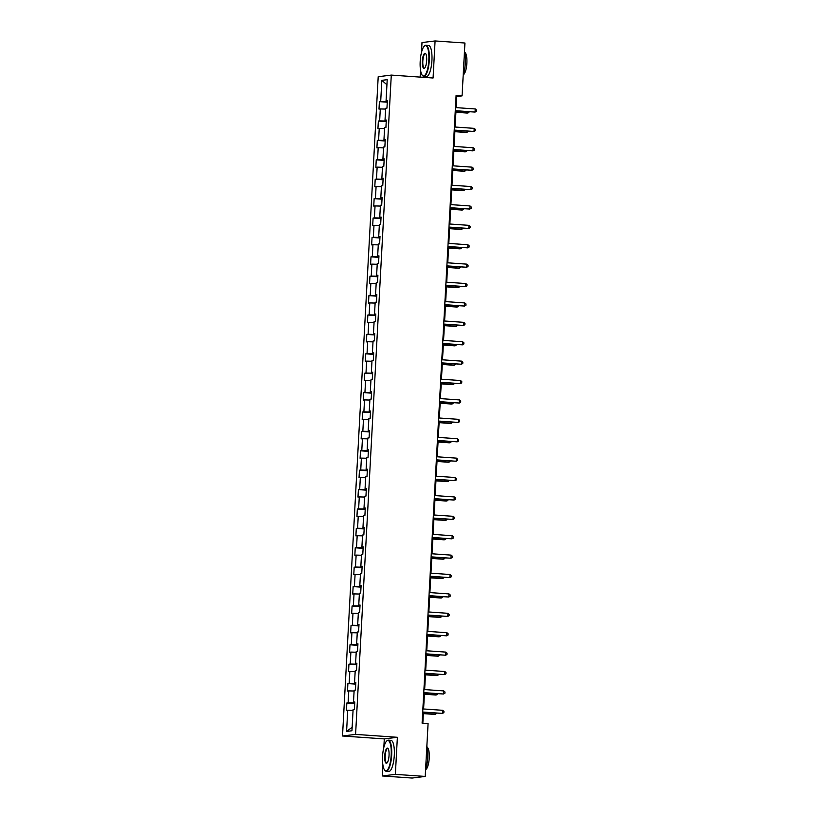 <?xml version="1.0" encoding="UTF-8"?>
<svg xmlns="http://www.w3.org/2000/svg" width="819" height="819" viewBox="0 0 819 819"><rect width="100%" height="100%" fill="white"/><g stroke="black" fill="none" stroke-linecap="round" stroke-linejoin="round"><path stroke-width="1.23" d="M382.882 764.864L382.289 775.972L395.362 774.354L397.369 737.295L384.295 738.912L383.835 747.368M384.295 738.912L342.506 736.005L378.204 76.72L391.287 75.092L355.589 734.387L342.506 736.005M391.287 75.092L433.077 78.01L435.084 40.95L422 42.568L421.468 52.518M420.516 70.014L420.137 77.109M382.289 775.972L412.131 778.05L425.215 776.432L428.081 723.576L422.102 723.167L456.101 95.465L462.07 95.874L464.936 43.028L435.084 40.95M381.838 80.344L380.692 101.484L379.402 101.638L379.002 109.101L380.292 108.947L379.647 120.884L378.358 121.038L377.948 128.501L379.238 128.337L378.593 140.274L377.303 140.438L376.904 147.901L378.194 147.737L377.549 159.674L376.249 159.838L375.849 167.301L377.139 167.137L376.494 179.074L375.204 179.238L374.795 186.701L376.085 186.537L375.44 198.474L374.15 198.638L373.751 206.091L375.041 205.938L374.396 217.874L373.106 218.028L372.696 225.491L373.986 225.338L373.341 237.275L372.051 237.428L371.652 244.891L372.942 244.727L372.287 256.664L370.997 256.828L370.597 264.291L371.887 264.127L371.242 276.064L369.953 276.228L369.543 283.691L370.833 283.528L370.188 295.464L368.898 295.628L368.499 303.081L369.789 302.928L369.144 314.865L367.854 315.018L367.444 322.481L368.734 322.328L368.089 334.265L366.799 334.418L366.39 341.881L367.68 341.718L367.035 353.654L365.745 353.818L365.346 361.281L366.636 361.118L365.991 373.054L364.701 373.218L364.291 380.681L365.581 380.518L364.936 392.455L363.646 392.618L363.247 400.082L364.537 399.918L363.882 411.855L362.592 412.018L362.193 419.471L363.482 419.318L362.837 431.255L361.548 431.408L361.138 438.871L362.428 438.718L361.783 450.655L360.493 450.808L360.094 458.271L361.384 458.108L360.739 470.045L359.449 470.208L359.039 477.672L360.329 477.508L359.684 489.445L358.394 489.608L357.985 497.072L359.285 496.908L358.63 508.845L357.34 509.008L356.941 516.461L358.231 516.308L357.586 528.245L356.296 528.398L355.886 535.861L357.176 535.708L356.531 547.645L355.241 547.798L354.842 555.262L356.132 555.098L355.487 567.035L354.187 567.198L353.788 574.662L355.077 574.498L354.432 586.435L353.143 586.599L352.733 594.062L354.023 593.898L353.378 605.835L352.088 605.999L351.689 613.451L352.979 613.298L352.334 625.235L351.044 625.399L350.634 632.852L351.924 632.698L351.279 644.635L349.989 644.788L349.59 652.252L350.88 652.088L350.225 664.035L348.935 664.189L348.536 671.652L349.826 671.488L349.181 683.425L347.891 683.589L347.481 691.052L348.771 690.888L348.126 702.825L346.836 702.989L346.437 710.452L347.727 710.288L346.58 731.428L351.955 730.763L353.102 709.623L354.392 709.459L354.791 701.996L353.501 702.159L354.146 690.222L355.436 690.059L355.845 682.606L354.555 682.759L355.2 670.822L356.49 670.669L356.889 663.206L355.6 663.359L356.255 651.422L357.545 651.269L357.944 643.806L356.654 643.969L357.299 632.033L358.589 631.869L358.998 624.406L357.708 624.569L358.353 612.632L359.643 612.469L360.043 605.006L358.753 605.169L359.398 593.232L360.688 593.069L361.097 585.616L359.807 585.769L360.452 573.832L361.742 573.679L362.152 566.216L360.851 566.369L361.507 554.432L362.797 554.279L363.196 546.816L361.906 546.979L362.551 535.032L363.841 534.879L364.25 527.416L362.96 527.579L363.605 515.642L364.895 515.479L365.294 508.015L364.005 508.179L364.65 496.242L365.95 496.079L366.349 488.615L365.059 488.779L365.704 476.842L366.994 476.678L367.403 469.226L366.113 469.379L366.758 457.442L368.048 457.289L368.448 449.826L367.158 449.979L367.803 438.042L369.093 437.889L369.502 430.425L368.212 430.589L368.857 418.652L370.147 418.489L370.546 411.025L369.256 411.189L369.912 399.252L371.202 399.088L371.601 391.625L370.311 391.789L370.956 379.852L372.246 379.688L372.655 372.236L371.365 372.389L372.01 360.452L373.3 360.299L373.699 352.835L372.41 352.989L373.054 341.052L374.344 340.899L374.754 333.435L373.464 333.599L374.109 321.662L375.399 321.498L375.808 314.035L374.518 314.199L375.163 302.262L376.453 302.098L376.853 294.635L375.563 294.799L376.208 282.862L377.498 282.698L377.907 275.235L376.617 275.399L377.262 263.462L378.552 263.298L378.951 255.845L377.661 255.999L378.317 244.062L379.606 243.908L380.006 236.445L378.716 236.599L379.361 224.662L380.651 224.508L381.06 217.045L379.77 217.209L380.415 205.272L381.705 205.108L382.104 197.645L380.815 197.809L381.459 185.872L382.749 185.708L383.159 178.245L381.869 178.409L382.514 166.472L383.804 166.308L384.213 158.855L382.913 159.009L383.568 147.072L384.858 146.918L385.258 139.455L383.968 139.609L384.613 127.672L385.903 127.518L386.312 120.055L385.022 120.219L385.667 108.282L386.957 108.118L387.356 100.655L386.066 100.819L387.213 79.678L381.838 80.344L386.937 84.766M354.74 703.009L354.351 702.292M354.77 702.354L353.501 702.159M348.126 702.825L354.32 702.978M348.771 690.888L354.105 691.021M355.784 683.619L355.405 682.892M355.825 682.954L354.555 682.759M349.181 683.425L355.364 683.589M349.826 671.488L355.159 671.631M356.838 664.219L356.46 663.492M356.879 663.554L355.6 663.359M350.225 664.035L356.419 664.189M350.88 652.088L356.204 652.231M357.893 644.819L357.504 644.092M357.923 644.154L356.654 643.969M351.279 644.635L357.473 644.788M351.924 632.698L357.258 632.831M358.937 625.419L358.558 624.692M358.978 624.764L357.708 624.569M352.334 625.235L358.517 625.388M352.979 613.298L358.312 613.431M359.991 606.019L359.613 605.302M360.022 605.364L358.753 605.169M353.378 605.835L359.572 605.988M354.023 593.898L359.357 594.031M361.046 586.619L360.657 585.902M361.077 585.964L359.807 585.769M354.432 586.435L360.626 586.599M355.077 574.498L360.411 574.631M362.09 567.229L361.711 566.502M362.131 566.564L360.851 566.369M355.487 567.035L361.67 567.198M356.132 555.098L361.455 555.241M363.145 547.829L362.756 547.102M363.175 547.164L361.906 546.979M356.531 547.645L362.725 547.798M357.176 535.708L362.51 535.841M364.189 528.429L363.81 527.702M364.23 527.764L362.96 527.579M357.586 528.245L363.769 528.398M358.231 516.308L363.564 516.441M365.243 509.029L364.864 508.312M365.274 508.374L364.005 508.179M358.63 508.845L364.824 508.998M359.285 496.908L364.609 497.041M366.298 489.629L365.909 488.912M366.328 488.974L365.059 488.779M359.684 489.445L365.878 489.608M360.329 477.508L365.663 477.641M367.342 470.239L366.963 469.512M367.383 469.574L366.113 469.379M360.739 470.045L366.922 470.208M361.384 458.108L366.707 458.251M368.396 450.839L368.018 450.112M368.427 450.174L367.158 449.979M361.783 450.655L367.977 450.808M362.428 438.718L367.762 438.851M369.441 431.439L369.062 430.712M369.482 430.774L368.212 430.589M362.837 431.255L369.021 431.408M363.482 419.318L368.816 419.451M370.495 412.039L370.116 411.312M370.536 411.384L369.256 411.189M363.882 411.855L370.075 412.008M364.537 399.918L369.86 400.051M371.55 392.639L371.161 391.922M371.58 391.984L370.311 391.789M364.936 392.455L371.13 392.608M365.581 380.518L370.915 380.651M372.594 373.239L372.215 372.522M372.635 372.584L371.365 372.389M365.991 373.054L372.174 373.218M366.636 361.118L371.969 361.251M373.648 353.849L373.269 353.122M373.679 353.184L372.41 352.989M367.035 353.654L373.229 353.818M367.68 341.718L373.014 341.861M374.703 334.449L374.314 333.722M374.733 333.783L373.464 333.599M368.089 334.265L374.283 334.418M368.734 322.328L374.068 322.461M375.747 315.049L375.368 314.322M375.788 314.394L374.518 314.199M369.144 314.865L375.327 315.018M369.789 302.928L375.112 303.061M376.801 295.649L376.423 294.932M376.832 294.994L375.563 294.799M370.188 295.464L376.382 295.618M370.833 283.528L376.167 283.661M377.846 276.249L377.467 275.532M377.887 275.593L376.617 275.399M371.242 276.064L377.426 276.228M371.887 264.127L377.221 264.261M378.9 256.859L378.521 256.132M378.941 256.193L377.661 255.999M372.287 256.664L378.48 256.828M372.942 244.727L378.265 244.871M379.955 237.459L379.566 236.732M379.985 236.793L378.716 236.599M373.341 237.275L379.535 237.428M373.986 225.338L379.32 225.471M380.999 218.059L380.62 217.332M381.04 217.393L379.77 217.209M374.396 217.874L380.579 218.028M375.041 205.938L380.374 206.071M382.053 198.659L381.674 197.932M382.084 198.003L380.815 197.809M375.44 198.474L381.634 198.628M376.085 186.537L381.419 186.671M383.108 179.259L382.719 178.542M383.138 178.603L381.869 178.409M376.494 179.074L382.688 179.228M377.139 167.137L382.473 167.271M384.152 159.869L383.773 159.142M384.193 159.203L382.913 159.009M377.549 159.674L383.732 159.838M378.194 147.737L383.517 147.87M385.206 140.469L384.817 139.742M385.237 139.803L383.968 139.609M378.593 140.274L384.787 140.438M379.238 128.337L384.572 128.481M386.251 121.069L385.872 120.342M386.292 120.403L385.022 120.219M379.647 120.884L385.831 121.038M380.292 108.947L385.626 109.081M387.305 101.669L386.926 100.942M387.346 101.013L386.066 100.819M380.692 101.484L386.885 101.638M395.362 774.354L425.215 776.432M397.369 737.295L355.589 734.387M456.173 107.627L456.767 96.529L462.07 95.874M422.829 723.218L423.423 712.254M423.597 708.978L424.477 692.854M424.651 689.578L425.522 673.453M425.706 670.177L426.576 654.064M426.75 650.777L427.62 634.664M427.805 631.377L428.675 615.264M428.849 611.988L429.729 595.863M429.903 592.587L430.774 576.463M430.958 573.187L431.828 557.063M432.002 553.787L432.882 537.673M433.056 534.387L433.927 518.273M434.111 514.997L434.981 498.873M435.155 495.597L436.025 479.473M436.21 476.197L437.08 460.073M437.254 456.797L438.134 440.683M438.308 437.397L439.179 421.283M439.363 417.997L440.233 401.883M440.407 398.607L441.287 382.483M441.461 379.207L442.332 363.083M442.506 359.807L443.386 343.693M443.56 340.407L444.43 324.293M444.615 321.007L445.485 304.893M445.659 301.617L446.539 285.493M446.713 282.217L447.583 266.093M447.768 262.817L448.638 246.693M448.812 243.417L449.682 227.303M449.866 224.017L450.737 207.903M450.911 204.617L451.791 188.503M451.965 185.227L452.835 169.103M453.02 165.827L453.89 149.703M454.064 146.427L454.944 130.313M455.118 127.027L455.988 110.913M346.58 731.428L352.139 727.282M347.727 710.288L353.05 710.421M456.05 96.478L456.767 96.529M379.402 101.638L387.274 102.191M378.358 121.038L386.23 121.591M377.303 140.438L385.176 140.991M376.249 159.838L384.121 160.381M375.204 179.238L383.077 179.781M374.15 198.638L382.023 199.181M373.106 218.028L380.978 218.581M372.051 237.428L379.924 237.981M370.997 256.828L378.869 257.381M369.953 276.228L377.825 276.771M368.898 295.628L376.771 296.171M367.854 315.018L375.716 315.571M366.799 334.418L374.672 334.971M365.745 353.818L373.618 354.371M364.701 373.218L372.573 373.761M363.646 392.618L371.519 393.161M362.592 412.018L370.464 412.561M361.548 431.408L369.42 431.961M360.493 450.808L368.366 451.361M359.449 470.208L367.311 470.761M358.394 489.608L366.267 490.151M357.34 509.008L365.213 509.551M356.296 528.398L364.168 528.951M355.241 547.798L363.114 548.351M354.187 567.198L362.059 567.751M353.143 586.599L361.015 587.141M352.088 605.999L359.961 606.541M351.044 625.399L358.917 625.941M349.989 644.788L357.862 645.341M348.935 664.189L356.808 664.741M347.891 683.589L355.763 684.131M346.836 702.989L354.709 703.531M455.272 110.862L475.092 112.07L455.282 110.688M475.255 108.958L476.494 110.033L476.433 111.282L475.092 112.07L475.255 108.958L455.446 107.586M455.917 112.275L467.137 113.053L468.018 112.95L468.089 111.753M455.927 112.101L468.018 112.95L469.379 111.845M428.828 60.289A15.213 4.269 -86 0 0 424.283 46.222A15.213 4.269 -86 0 0 420.198 61.364A15.213 4.269 -86 0 0 422.256 75.256A15.213 4.269 -86 0 0 428.828 60.289M424.457 46.069A15.592 4.382 94 0 1 424.631 45.895A15.592 4.382 94 0 1 425.962 45.301A15.592 4.382 94 0 1 429.289 60.299A15.592 4.382 94 0 1 423.792 76.402A15.592 4.382 94 0 1 422.563 75.635A15.592 4.382 94 0 1 422.409 75.43M426.668 60.555A7.606 2.14 94 0 1 424.631 68.131A7.606 2.14 94 0 1 422.358 61.097A7.606 2.14 94 0 1 425.645 53.614A7.606 2.14 94 0 1 426.668 60.555M425.798 53.829A7.228 2.027 -86 0 0 425.378 53.634A7.228 2.027 -86 0 0 422.819 61.108A7.228 2.027 -86 0 0 424.375 68.069A7.228 2.027 -86 0 0 424.815 67.936M464.486 51.331A15.592 4.382 94 0 1 465.356 62.817A15.592 4.382 94 0 1 463.216 74.662M464.752 52.426A11.22 3.153 94 0 1 466.861 63.155A11.22 3.153 94 0 1 463.216 74.713M425.962 45.301L428.583 45.485A15.592 4.382 94 0 1 431.92 60.483A15.592 4.382 94 0 1 426.423 76.587L423.792 76.402M391.195 755.149A15.213 4.269 -86 0 0 386.65 741.082A15.213 4.269 -86 0 0 382.575 756.213A15.213 4.269 -86 0 0 384.623 770.106A15.213 4.269 -86 0 0 391.195 755.149M386.824 740.929A15.592 4.382 94 0 1 386.998 740.745A15.592 4.382 94 0 1 388.329 740.151A15.592 4.382 94 0 1 391.666 755.159A15.592 4.382 94 0 1 386.158 771.252A15.592 4.382 94 0 1 384.93 770.484A15.592 4.382 94 0 1 384.776 770.28M389.045 755.415A7.606 2.14 94 0 1 386.998 762.98A7.606 2.14 94 0 1 384.725 755.947A7.606 2.14 94 0 1 388.011 748.464A7.606 2.14 94 0 1 389.045 755.415M388.165 748.679A7.228 2.027 -86 0 0 387.745 748.484A7.228 2.027 -86 0 0 385.196 755.957A7.228 2.027 -86 0 0 386.742 762.919A7.228 2.027 -86 0 0 387.182 762.786M426.853 746.191A15.592 4.382 94 0 1 427.723 757.667A15.592 4.382 94 0 1 425.593 769.512M427.119 747.286A11.22 3.153 94 0 1 429.228 758.015A11.22 3.153 94 0 1 425.583 769.563M388.329 740.151L390.95 740.335A15.592 4.382 94 0 1 394.287 755.343A15.592 4.382 94 0 1 388.79 771.437L386.158 771.252M454.217 130.262L474.037 131.47L454.228 130.088M474.211 128.358L475.45 129.433L475.378 130.671L474.037 131.47L474.211 128.358L454.391 126.976M453.163 149.652L472.993 150.87L453.173 149.488M473.157 147.758L474.396 148.833L474.324 150.072L472.993 150.87L473.157 147.758L453.347 146.376M454.862 131.675L466.083 132.453L466.973 132.34L467.035 131.153M454.873 131.501L466.973 132.34L468.325 131.245M453.818 151.075L465.038 151.853L465.919 151.74L465.98 150.553M453.828 150.901L465.919 151.74L467.27 150.635M452.119 169.052L471.939 170.26L452.129 168.888M472.113 167.158L473.341 168.233L473.28 169.472L471.939 170.26L472.113 167.158L452.293 165.776M451.064 188.452L470.894 189.66L451.074 188.278M471.058 186.558L472.297 187.623L472.225 188.872L470.894 189.66L471.058 186.558L451.249 185.176M450.02 207.852L469.84 209.06L450.02 207.678M470.004 205.948L471.242 207.023L471.181 208.272L469.84 209.06L470.004 205.948L450.194 204.576M452.764 170.465L463.984 171.253L464.864 171.14L464.936 169.942M452.774 170.301L464.864 171.14L466.226 170.035M451.709 189.865L462.94 190.643L463.82 190.54L463.882 189.343M451.719 189.701L463.82 190.54L465.172 189.435M450.665 209.265L461.885 210.043L462.766 209.94L462.837 208.743M450.675 209.091L462.766 209.94L464.127 208.835M449.611 228.665L460.831 229.443L461.721 229.33L461.783 228.143M449.621 228.491L461.721 229.33L463.073 228.235M448.566 248.065L459.787 248.843L460.667 248.73L460.728 247.543M448.577 247.891L460.667 248.73L462.018 247.625M447.512 267.455L458.732 268.243L459.613 268.13L459.684 266.933M447.522 267.291L459.613 268.13L460.974 267.025M446.457 286.855L457.678 287.643L458.568 287.53L458.63 286.333M446.468 286.691L458.568 287.53L459.92 286.425M445.413 306.255L456.633 307.033L457.514 306.93L457.575 305.733M445.423 306.081L457.514 306.93L458.865 305.825M444.359 325.655L455.579 326.433L456.47 326.331L456.531 325.133M444.369 325.481L456.47 326.331L457.821 325.225M443.314 345.055L454.535 345.833L455.415 345.72L455.477 344.533M443.314 344.881L455.415 345.72L456.767 344.625M442.26 364.455L453.48 365.233L454.361 365.12L454.432 363.933M442.27 364.281L454.361 365.12L455.722 364.015M441.206 383.845L452.426 384.633L453.316 384.521L453.378 383.323M441.216 383.681L453.316 384.521L454.668 383.415M440.161 403.245L451.382 404.023L452.262 403.921L452.323 402.723M440.172 403.081L452.262 403.921L453.613 402.815M439.107 422.645L450.327 423.423L451.208 423.321L451.279 422.123M439.117 422.471L451.208 423.321L452.569 422.215M438.052 442.045L449.273 442.823L450.163 442.71L450.225 441.523M438.063 441.871L450.163 442.71L451.515 441.615M437.008 461.445L448.228 462.223L449.109 462.111L449.17 460.923M437.018 461.271L449.109 462.111L450.46 461.005M435.954 480.835L447.174 481.623L448.065 481.511L448.126 480.313M435.964 480.671L448.065 481.511L449.416 480.405M434.909 500.235L446.13 501.023L447.01 500.911L447.072 499.713M434.909 500.071L447.01 500.911L448.362 499.805M433.855 519.635L445.075 520.413L445.956 520.311L446.027 519.113M433.865 519.461L445.956 520.311L447.317 519.205M448.966 227.252L468.785 228.46L448.976 227.078M468.959 225.348L470.198 226.423L470.126 227.662L468.785 228.46L468.959 225.348L449.14 223.966M447.911 246.652L467.741 247.86L447.921 246.478M467.905 244.748L469.144 245.823L469.072 247.062L467.741 247.86L467.905 244.748L448.095 243.366M446.867 266.042L466.687 267.25L446.877 265.878M466.861 264.148L468.089 265.223L468.028 266.462L466.687 267.25L466.861 264.148L447.041 262.766M445.812 285.442L465.632 286.65L445.823 285.268M465.806 283.548L467.045 284.613L466.973 285.862L465.632 286.65L465.806 283.548L445.986 282.166M444.758 304.842L464.588 306.05L444.768 304.668M464.752 302.938L465.991 304.013L465.919 305.262L464.588 306.05L464.752 302.938L444.942 301.566M443.714 324.242L463.534 325.45L443.724 324.068M463.708 322.338L464.936 323.413L464.875 324.662L463.534 325.45L463.708 322.338L443.888 320.956M442.659 343.642L462.489 344.85L442.669 343.468M462.653 341.738L463.892 342.813L463.82 344.052L462.489 344.85L462.653 341.738L442.844 340.356M441.615 363.032L461.435 364.24L441.625 362.868M461.599 361.138L462.837 362.213L462.776 363.452L461.435 364.24L461.599 361.138L441.789 359.756M440.561 382.432L460.38 383.64L440.571 382.268M460.554 380.538L461.793 381.613L461.721 382.852L460.38 383.64L460.554 380.538L440.735 379.156M439.506 401.832L459.336 403.04L439.516 401.658M459.5 399.928L460.739 401.003L460.667 402.252L459.336 403.04L459.5 399.928L439.69 398.556M438.462 421.232L458.282 422.44L438.472 421.058M458.456 419.328L459.684 420.403L459.623 421.652L458.282 422.44L458.456 419.328L438.636 417.956M437.407 440.632L457.227 441.84L437.418 440.458M457.401 438.728L458.64 439.803L458.568 441.042L457.227 441.84L457.401 438.728L437.581 437.346M436.363 460.022L456.183 461.24L436.363 459.858M456.347 458.128L457.586 459.203L457.524 460.442L456.183 461.24L456.347 458.128L436.537 456.746M435.309 479.422L455.129 480.63L435.319 479.258M455.303 477.528L456.531 478.603L456.47 479.842L455.129 480.63L455.303 477.528L435.483 476.146M434.254 498.822L454.084 500.03L434.265 498.648M454.248 496.928L455.487 497.993L455.415 499.242L454.084 500.03L454.248 496.928L434.439 495.546M433.21 518.222L453.03 519.43L433.22 518.048M453.194 516.318L454.432 517.393L454.371 518.642L453.03 519.43L453.194 516.318L433.384 514.946M432.156 537.622L451.975 538.83L432.166 537.448M452.149 535.718L453.388 536.793L453.316 538.042L451.975 538.83L452.149 535.718L432.33 534.336M431.101 557.022L450.931 558.23L431.111 556.848M451.095 555.118L452.334 556.193L452.262 557.432L450.931 558.23L451.095 555.118L431.285 553.736M430.057 576.412L449.877 577.62L430.067 576.248M450.051 574.518L451.279 575.593L451.218 576.832L449.877 577.62L450.051 574.518L430.231 573.136M429.002 595.812L448.832 597.02L429.013 595.648M448.996 593.918L450.235 594.983L450.163 596.232L448.832 597.02L448.996 593.918L429.187 592.536M427.958 615.212L447.778 616.42L427.958 615.038M447.942 613.308L449.181 614.383L449.119 615.632L447.778 616.42L447.942 613.308L428.132 611.936M426.904 634.612L446.724 635.82L426.914 634.438M446.898 632.708L448.136 633.783L448.065 635.032L446.724 635.82L446.898 632.708L427.078 631.336M425.849 654.012L445.679 655.22L425.86 653.838M445.843 652.108L447.082 653.183L447.01 654.422L445.679 655.22L445.843 652.108L426.034 650.726M424.805 673.402L444.625 674.621L424.815 673.238M444.799 671.508L446.027 672.583L445.966 673.822L444.625 674.621L444.799 671.508L424.979 670.126M423.751 692.802L443.57 694.01L423.761 692.639M443.744 690.908L444.983 691.983L444.912 693.222L443.57 694.01L443.744 690.908L423.925 689.526M432.801 539.035L444.021 539.813L444.912 539.701L444.973 538.513M432.811 538.861L444.912 539.701L446.263 538.605M431.756 558.435L442.977 559.213L443.857 559.101L443.918 557.913M431.767 558.261L443.857 559.101L445.208 557.995M430.702 577.835L441.922 578.613L442.803 578.501L442.874 577.313M430.712 577.661L442.803 578.501L444.164 577.395M429.647 597.225L440.878 598.013L441.758 597.901L441.82 596.703M429.658 597.061L441.758 597.901L443.11 596.795M428.603 616.625L439.823 617.403L440.704 617.301L440.776 616.103M428.613 616.451L440.704 617.301L442.065 616.195M427.549 636.025L438.769 636.803L439.66 636.701L439.721 635.503M427.559 635.851L439.66 636.701L441.011 635.595M426.504 655.425L437.725 656.203L438.605 656.091L438.667 654.903M426.515 655.251L438.605 656.091L439.957 654.995M425.45 674.825L436.67 675.603L437.551 675.491L437.622 674.303M425.46 674.651L437.551 675.491L438.912 674.385M424.396 694.215L435.616 695.003L436.507 694.891L436.568 693.693M424.406 694.051L436.507 694.891L437.858 693.785M422.696 712.202L442.526 713.41L422.706 712.028M442.69 710.308L443.929 711.373L443.857 712.622L442.526 713.41L442.69 710.308L422.88 708.926M423.351 713.615L434.572 714.403L435.452 714.291L435.513 713.093M423.362 713.451L435.452 714.291L436.803 713.185"/></g></svg>

